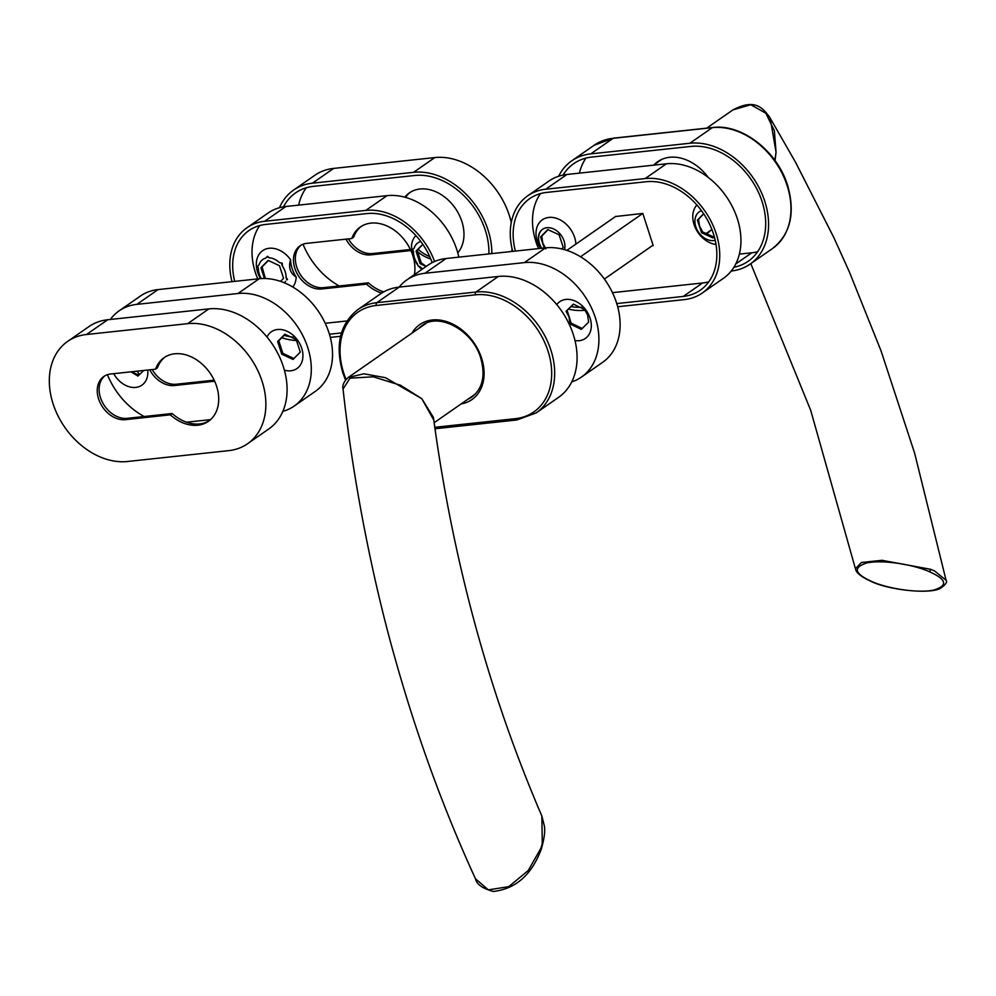 <?xml version="1.0" encoding="UTF-8"?>
<svg xmlns="http://www.w3.org/2000/svg" width="996" height="996" viewBox="0 0 996 996"><rect width="100%" height="100%" fill="white"/><g stroke="black" fill="none" stroke-linecap="round" stroke-linejoin="round"><path stroke-width="1.49" d="M928.907 571.48C913.78 564.757 883.676 559.565 867.192 562.827C852.676 567.371 854.232 573.609 871.874 581.54C886.813 588.325 917.167 593.442 933.638 590.142C948.329 585.611 946.748 579.386 928.907 571.48A2.154 1.432 -67.2 0 0 930.687 569.314L934.559 570.932L946.076 580.245L914.614 453.118L881.074 350.953L849.501 272.219L833.864 237.621L795.555 162.286L770.157 118.063L776.058 152.226L774.365 130.7L765.837 113.208L750.772 104.729L732.956 109.884C754.383 98.604 762.525 107.02 770.157 118.063M750.81 263.629L810.694 410.29L855.44 568.778L861.416 562.503L881.97 560.3L930.687 569.314M564.558 249.672A15.924 11.865 -124.8 0 0 564.085 241.057A15.924 11.865 -124.8 0 0 542.534 229.317A15.924 11.865 -124.8 0 0 539.16 243.721A15.924 11.865 -124.8 0 0 541.301 248.303M542.696 229.205A15.924 11.865 -124.8 0 0 539.483 243.497A15.924 11.865 -124.8 0 0 541.737 248.253M540.604 248.378A23.842 17.766 55.2 0 1 537.305 241.381A23.842 17.766 55.2 0 1 548.858 217.427A23.842 17.766 55.2 0 1 574.605 237.372A23.842 17.766 55.2 0 1 575.875 244.12M540.542 193.585A62.275 46.426 -124.8 0 0 535.885 241.53A62.275 46.426 -124.8 0 0 538.562 248.602M616.761 303.568L683.256 296.435A62.275 46.426 -124.8 0 0 700.288 290.197A62.275 46.426 -124.8 0 0 708.978 222.917A62.275 46.426 -124.8 0 0 646.217 181.733L546.754 192.402A62.275 46.426 -124.8 0 0 529.71 198.627A62.275 46.426 -124.8 0 0 515.405 251.079M714.257 236.525L712.899 237.932L701.57 232.753L697.399 220.153L698.52 219.381L699.566 226.254L702.69 231.968L714.02 237.16M544.277 247.992L540.616 236.973L541.737 236.201L542.783 243.074L545.92 248.788M568.567 309.158A65.724 48.991 -124.8 0 0 584.826 310.279L585.175 310.242M715.215 240.26A16.509 12.313 55.2 0 1 695.806 226.727A16.509 12.313 55.2 0 1 701.483 210.666M716.024 244.481A23.842 17.766 55.2 0 1 694.075 224.561A23.842 17.766 55.2 0 1 696.864 204.964M701.57 232.753L702.69 231.968M697.399 220.153L703.624 213.704M703.686 213.816L698.52 219.381M540.616 236.973L547.763 229.578L559.092 234.77L563.263 247.357L561.732 248.938M547.949 229.665L541.737 236.201M617.682 306.743L684.277 299.609A65.724 48.991 -124.8 0 0 702.267 293.036L723.482 278.27A65.724 48.991 -124.8 0 0 732.645 207.255A65.724 48.991 -124.8 0 0 666.411 163.792L566.948 174.474A65.724 48.991 -124.8 0 0 548.97 181.035L527.743 195.801A65.724 48.991 -124.8 0 0 512.703 251.378M702.267 293.036A65.724 48.991 -124.8 0 0 711.43 222.021A65.724 48.991 -124.8 0 0 645.184 178.558L545.721 189.228A65.724 48.991 -124.8 0 0 527.743 195.801M571.169 306.606A62.275 46.426 -124.8 0 0 581.975 307.254M612.465 292.65L702.591 282.976A62.275 46.426 -124.8 0 0 708.803 281.806M652.355 245.663L653.189 245.576L642.806 213.43L615.54 216.518M774.826 160.319L776.058 152.226L775.037 160.605M654.297 164.601A43.525 32.445 55.2 0 1 657.783 161.638A43.525 32.445 55.2 0 1 708.281 177.462M558.644 176.242A69.384 51.717 55.2 0 1 571.766 160.817A69.384 51.717 55.2 0 1 590.74 153.882L689.867 143.25A69.384 51.717 55.2 0 1 759.799 189.128A69.384 51.717 55.2 0 1 750.125 264.102A69.384 51.717 55.2 0 1 731.226 271.036M563.051 175.072A65.935 49.153 55.2 0 1 573.733 163.655A65.935 49.153 55.2 0 1 591.773 157.057L690.9 146.424A65.935 49.153 55.2 0 1 757.346 190.024A65.935 49.153 55.2 0 1 748.158 261.276A65.935 49.153 55.2 0 1 733.89 267.289M757.62 251.739A65.935 49.153 55.2 0 1 751.818 252.772L739.393 254.105M579.386 173.13A65.935 49.153 55.2 0 1 585.972 158.103M711.804 229.267A43.525 32.445 55.2 0 1 707.496 233.101A43.525 32.445 55.2 0 1 705.579 234.309M604.373 279.042L653.052 245.178M580.519 256.756L642.806 213.43M566.861 250.382L615.827 216.319M542.272 843.786L541.861 816.035L544.326 825.771C545.322 830.925 544.302 838.744 541.264 849.202A2.154 0.759 -161.3 0 0 540.791 848.455L542.272 843.786M343.047 389.025C342.114 385.377 343.844 381.53 348.239 377.484L363.864 373.799L385.464 377.696L421.769 398.661L400.604 385.303L373.226 376.787L350.007 378.194L343.047 389.025C352.285 473.548 370.686 573.596 396.171 662.315C417.71 738.335 444.141 810.483 475.466 878.783L488.364 889.876L508.732 886.664L528.229 870.529L540.791 848.455M581.291 329.352L570.011 323.924L569.065 317.027L566.039 311.312L573.372 304.116L584.664 309.544L587.603 315.047L588.624 322.156L581.291 329.352M575.003 340.57A22.41 16.708 -124.8 0 0 590.093 318.172A22.41 16.708 -124.8 0 0 574.48 300.78A22.41 16.708 -124.8 0 0 556.764 304.602M399.172 287.085A65.724 48.991 55.2 0 1 406.916 279.851L428.131 265.085A65.724 48.991 55.2 0 1 446.108 258.512L545.571 247.842A65.724 48.991 55.2 0 1 616.536 302.859A65.724 48.991 55.2 0 1 602.642 362.32L581.427 377.086A65.724 48.991 55.2 0 1 571.754 381.879M406.916 279.851A65.724 48.991 55.2 0 1 424.894 273.278L524.357 262.608A65.724 48.991 55.2 0 1 595.322 317.612A65.724 48.991 55.2 0 1 581.427 377.086M573.646 304.178L566.039 311.312M567.16 310.528L571.131 323.14L582.249 328.493M571.131 323.14L570.011 323.924M541.861 816.035C488.824 692.793 452.682 559.926 433.422 417.411L421.769 398.661L433.77 420.063M422.553 325.269A43.525 32.445 -124.8 0 0 419.416 327.97M399.247 287.085L376.849 302.66L475.976 292.027A69.384 51.717 55.2 0 1 550.888 350.094A69.384 51.717 55.2 0 1 536.234 412.879L558.632 397.304A69.384 51.717 -124.8 0 0 573.298 334.519A69.384 51.717 -124.8 0 0 498.374 276.452L399.247 287.085A69.384 51.717 -124.8 0 0 380.273 294.019L357.863 309.594A69.384 51.717 55.2 0 1 376.849 302.66A2.154 1.332 83.9 0 0 376.314 305.461A67.23 50.111 -124.8 0 0 343.707 373.014A67.23 50.111 -124.8 0 0 346.048 379.364M468.63 398.724A43.525 32.445 -124.8 0 0 472.253 396.719M170.279 414.822A38.782 28.909 -124.8 0 0 197.781 425.217A38.782 28.909 -124.8 0 0 208.388 421.345A38.782 28.909 -124.8 0 0 213.804 379.426A38.782 28.909 -124.8 0 0 174.711 353.792A38.782 28.909 -124.8 0 0 164.103 357.664A38.782 28.909 -124.8 0 0 155.538 369.192L110.606 374.01A24.776 18.476 -124.8 0 0 103.821 376.488A24.776 18.476 -124.8 0 0 100.372 403.268A24.776 18.476 -124.8 0 0 125.347 419.652L170.279 414.822L172.159 413.514A38.782 28.909 -124.8 0 0 199.673 423.91A38.782 28.909 -124.8 0 0 209.322 420.661M165.062 357.029A38.782 28.909 -124.8 0 0 157.418 367.873L155.538 369.192M104.792 375.865A24.776 18.476 -124.8 0 0 102.6 402.633A24.776 18.476 -124.8 0 0 127.227 418.332L172.159 413.514M228.669 450.653A68.948 51.406 -124.8 0 0 247.531 443.755A68.948 51.406 -124.8 0 0 257.155 369.242A68.948 51.406 -124.8 0 0 187.659 323.65L86.503 334.507A68.948 51.406 -124.8 0 0 67.641 341.404A68.948 51.406 -124.8 0 0 58.029 415.905A68.948 51.406 -124.8 0 0 127.525 461.497L228.669 450.653M247.531 443.755L268.758 428.99A68.948 51.406 -124.8 0 0 278.37 354.489A68.948 51.406 -124.8 0 0 208.874 308.897L107.73 319.741A68.948 51.406 -124.8 0 0 88.868 326.638L67.641 341.404M281.719 354.115L277.647 341.516L284.881 334.22L296.198 339.524L300.269 352.123L293.023 359.419L281.719 354.115L282.839 353.343L293.982 358.56M284.395 370.163A22.41 16.708 -124.8 0 0 290.844 370.786A22.41 16.708 -124.8 0 0 301.713 348.264A22.41 16.708 -124.8 0 0 277.511 329.502A22.41 16.708 -124.8 0 0 267.015 337.009M143.76 370.45L137.934 376.065L130.999 371.819M113.731 373.674A22.41 16.708 -124.8 0 0 135.755 387.419A22.41 16.708 -124.8 0 0 147.719 370.026M149.749 369.802A24.776 18.476 -124.8 0 0 174.387 385.527L214.65 381.219M152.214 369.541A24.776 18.476 -124.8 0 0 176.28 384.219L214.152 380.161M285.18 334.27L278.768 340.732L282.839 353.343M278.768 340.732L277.647 341.516M131.547 371.757L138.88 375.206M282.876 411.348A64.64 48.194 -124.8 0 0 294.119 406.107A64.64 48.194 -124.8 0 0 303.133 336.25A64.64 48.194 -124.8 0 0 237.982 293.509L136.838 304.365A64.64 48.194 -124.8 0 0 119.147 310.827A64.64 48.194 -124.8 0 0 110.382 319.455M107.444 374.683A64.64 48.194 -124.8 0 0 144.171 416.515M186.526 422.217L210.542 419.64M137.211 371.159A61.192 45.617 -124.8 0 0 139.477 374.658M294.119 406.107L315.346 391.341A64.64 48.194 -124.8 0 0 324.36 321.496A64.64 48.194 -124.8 0 0 259.209 278.743L158.053 289.599A64.64 48.194 -124.8 0 0 140.374 296.061L119.147 310.827M404.787 197.183A38.782 28.909 55.2 0 1 409.368 192.888A38.782 28.909 55.2 0 1 419.976 189.003A38.782 28.909 55.2 0 1 457.313 211.413A38.782 28.909 55.2 0 1 457.774 252.847M405.546 197.395A38.782 28.909 55.2 0 1 410.327 192.253M430.807 259.047A38.782 28.909 55.2 0 1 417.212 251.478M429.774 256.657A38.782 28.909 55.2 0 1 418.009 249.249M410.875 250.556L370.612 254.864A24.776 18.476 55.2 0 1 345.973 239.14M410.377 249.498L372.504 253.557A24.776 18.476 55.2 0 1 348.438 238.878M279.465 207.716A68.948 51.406 55.2 0 1 293.583 190.074L314.798 175.308A68.948 51.406 55.2 0 1 333.66 168.411L434.816 157.567A68.948 51.406 55.2 0 1 511.259 222.606M512.106 248.938A68.948 51.406 55.2 0 1 511.571 251.49M283.474 206.832A65.499 48.829 55.2 0 1 295.551 192.9A65.499 48.829 55.2 0 1 313.466 186.352L414.61 175.495A65.499 48.829 55.2 0 1 488.899 253.93M293.583 190.074A68.948 51.406 55.2 0 1 312.445 183.177L413.589 172.32A68.948 51.406 55.2 0 1 491.812 253.619M339.188 285.989A65.499 48.829 55.2 0 1 303.045 244.244M298.663 205.126A65.499 48.829 55.2 0 1 306.32 187.758M422.852 244.406L417.162 250.295L421.233 262.894L426.238 266.405M268.36 260.504L262.073 266.94L265.397 278.519M260.541 278.619A23.842 17.766 55.2 0 1 269.169 248.278A23.842 17.766 55.2 0 1 290.571 259.695C288.28 267.463 290.147 273.265 296.198 277.1A23.842 17.766 55.2 0 1 292.799 287.035M269.169 257.777L267.638 256.321L267.003 256.756L269.169 257.777A16.509 12.313 55.2 0 1 279.428 262.583L282.229 263.168L279.428 262.583M281.594 263.604L282.378 266.019L282.229 263.168M282.378 266.019A16.509 12.313 55.2 0 1 286.076 277.461L286.848 279.876L287.483 279.428L286.076 277.461M286.848 279.876L287.483 279.428M285.466 281.27A16.509 12.313 55.2 0 1 284.769 282.989M361.287 226.366A38.782 28.909 55.2 0 0 353.642 237.21L351.762 238.53A38.782 28.909 55.2 0 1 360.328 227.001A38.782 28.909 55.2 0 1 370.935 223.116A38.782 28.909 55.2 0 1 403.28 238.517A38.782 28.909 55.2 0 1 414.386 274.647M381.617 293.123A38.782 28.909 55.2 0 1 366.503 284.159L321.571 288.989A24.776 18.476 55.2 0 1 296.596 272.605A24.776 18.476 55.2 0 1 300.045 245.825A24.776 18.476 55.2 0 1 306.83 243.348L351.762 238.53M383.721 291.878A38.782 28.909 55.2 0 1 368.383 282.852L366.503 284.159M368.383 282.852L323.451 287.67A24.776 18.476 55.2 0 1 298.825 271.97A24.776 18.476 55.2 0 1 301.016 245.203M426.114 266.492L420.113 263.679L416.042 251.079L422.777 244.294M416.042 251.079L417.162 250.295M420.113 263.679L421.233 262.894M264.438 278.507L260.952 267.712L268.185 260.417L279.49 265.733L283.561 278.332L280.548 281.37M260.952 267.712L262.073 266.94M261.213 278.581A16.509 12.313 55.2 0 1 258.437 268.584L257.665 266.169L259.047 264.774A16.509 12.313 55.2 0 1 265.621 258.151L267.003 256.756M422.715 268.858A16.509 12.313 55.2 0 1 420.175 266.816L418.009 265.808L417.224 263.392A16.509 12.313 55.2 0 1 413.539 251.951L412.755 249.535L414.137 248.141A16.509 12.313 55.2 0 1 420.71 241.518L420.748 241.468M417.785 265.123A23.842 17.766 55.2 0 1 417.573 264.849C414.299 260.168 412.269 253.868 411.473 245.962A23.842 17.766 55.2 0 1 415.892 235.591M421.868 269.443A23.842 17.766 55.2 0 1 418.532 266.044M232.006 281.669A64.64 48.194 55.2 0 1 246.996 227.723L268.21 212.957A64.64 48.194 55.2 0 1 285.902 206.496L387.046 195.652A64.64 48.194 55.2 0 1 458.832 257.155M234.72 281.37A61.192 45.617 55.2 0 1 248.963 230.549A61.192 45.617 55.2 0 1 265.695 224.436L366.852 213.58A61.192 45.617 55.2 0 1 432.189 262.645M341.466 332.925L329.427 334.208M293.334 337.158A61.192 45.617 55.2 0 1 284.109 335.353M246.996 227.723A64.64 48.194 55.2 0 1 264.675 221.261L365.818 210.405A64.64 48.194 55.2 0 1 434.58 261.5M296.945 340.545A64.64 48.194 55.2 0 1 281.793 337.694M340.557 336.299L330.323 337.407M290.571 259.695A28.224 21.041 -124.8 0 0 296.198 277.1M257.765 278.905A61.192 45.617 55.2 0 1 259.807 225.532M346.944 320.961L325.231 323.289M871.874 581.54A2.154 1.457 113 0 1 871.288 581.477C887.386 589.508 927.749 594.6 940.1 588.549C945.602 584.739 947.594 581.975 946.076 580.245M645.184 178.558L666.411 163.792M545.721 189.228L566.948 174.474M683.256 296.435L702.591 282.976M707.845 232.852A43.525 32.445 55.2 0 1 705.492 234.247L707.845 232.852M613.997 138.207A2.154 1.332 83.9 0 0 613.561 138.145L712.688 127.513C741.709 123.554 777.291 151.23 787.562 185.256C795.493 213.119 790.488 234.209 772.523 248.527A69.384 51.717 -124.8 0 0 787.189 185.742A69.384 51.717 -124.8 0 0 712.277 127.662A2.154 1.332 -96.1 0 1 712.688 127.513A2.154 1.332 -96.1 0 1 713.136 127.588M654.995 164.103A43.525 32.445 55.2 0 1 658.144 161.402L655.069 164.054M689.867 143.25L712.277 127.662L613.15 138.307A69.384 51.717 -124.8 0 0 594.164 145.242L571.766 160.817M594.164 145.242L613.561 138.145A2.154 1.332 83.9 0 0 613.15 138.307L590.74 153.882M751.818 252.772L735.783 263.928M446.108 258.512L424.894 273.278M545.571 247.842L524.357 262.608M411.995 333.137A45.679 34.051 55.2 0 1 448.138 322.119A45.679 34.051 55.2 0 1 481.603 358.224A45.679 34.051 55.2 0 1 461.21 403.89M467.921 399.222A43.525 32.445 -124.8 0 0 471.905 396.968C482.662 388.602 485.6 375.629 480.732 358.074C472.789 330.236 438.838 312.134 422.192 325.505A43.525 32.445 -124.8 0 0 418.706 328.468M434.766 427.309L515.43 418.656A67.23 50.111 -124.8 0 0 548.024 351.102A67.23 50.111 -124.8 0 0 475.441 294.828A2.154 1.332 -96.1 0 1 475.976 292.027L498.374 276.452M475.441 294.828L376.314 305.461M515.43 418.656A2.154 1.332 83.9 0 0 516.837 419.976L434.978 428.753M125.347 419.652L127.227 418.332M187.659 323.65L208.874 308.897M86.503 334.507L107.73 319.741M174.387 385.527L176.28 384.219M237.982 293.509L259.209 278.743M136.838 304.365L158.053 289.599M372.504 253.557L370.612 254.864M434.816 157.567L413.589 172.32M333.66 168.411L312.445 183.177M323.451 287.67L321.571 288.989M387.046 195.652L365.818 210.405M285.902 206.496L264.675 221.261M855.44 568.778C856.137 569.052 853.821 573.509 871.288 581.477M653.438 165.187L661.767 159.397M706.687 128.148L732.956 109.884M705.28 234.122L710.982 230.151M772.523 248.527L750.125 264.102M426.101 323.314L348.314 377.422M475.316 394.067L434.132 422.715M541.264 849.202C531.69 874.824 515.704 888.918 493.319 891.47C482.562 888.532 476.611 884.299 475.466 878.783M357.863 309.594C339.91 323.912 334.905 345.002 342.836 372.865L345.5 379.986M516.837 419.976L536.234 412.879"/></g></svg>
